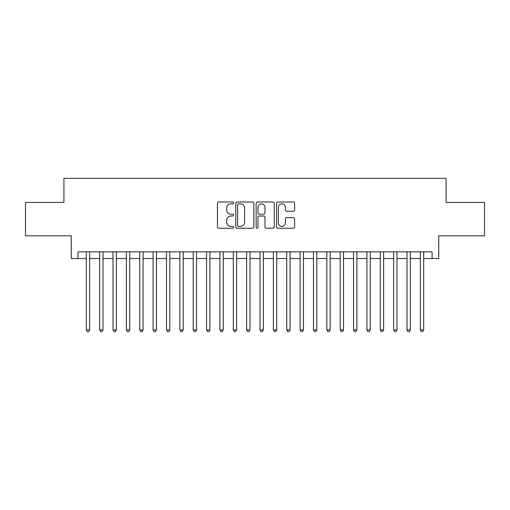 <?xml version="1.0" encoding="UTF-8"?>
<svg xmlns="http://www.w3.org/2000/svg" width="510" height="510" viewBox="0 0 510 510"><rect width="100%" height="100%" fill="white"/><g stroke="black" fill="none" stroke-linecap="round" stroke-linejoin="round"><path stroke-width="0.76" d="M233.618 202.916A0.918 0.918 0 0 0 232.7 201.998L218.764 201.998A1.313 1.313 0 0 0 217.458 203.311L217.458 226.918A1.313 1.313 0 0 0 218.764 228.231L232.7 228.231A0.918 0.918 0 0 0 233.618 227.313A0.918 0.918 0 0 0 232.7 226.395L230.896 226.395A4.195 4.195 0 0 1 226.701 222.194L226.701 220.231A4.195 4.195 0 0 1 230.896 216.03L232.7 216.03A0.918 0.918 0 0 0 233.618 215.112A0.918 0.918 0 0 0 232.7 214.194L230.896 214.194A4.195 4.195 0 0 1 226.701 209.999L226.701 208.029A4.195 4.195 0 0 1 230.896 203.834L232.7 203.834A0.918 0.918 0 0 0 233.618 202.916M293.333 211.242A1.313 1.313 0 0 0 294.646 209.935L294.646 203.311A1.313 1.313 0 0 0 293.333 201.998L277.854 201.998A1.313 1.313 0 0 0 276.541 203.311L276.541 226.918A1.313 1.313 0 0 0 277.854 228.231L293.333 228.231A1.313 1.313 0 0 0 294.646 226.918L294.646 218.917A1.313 1.313 0 0 0 293.333 217.604L286.709 217.604A1.313 1.313 0 0 0 285.396 218.917L285.396 222.883A3.506 3.506 0 0 1 281.89 226.395A3.506 3.506 0 0 1 278.377 222.883L278.377 207.34A3.506 3.506 0 0 1 281.89 203.834A3.506 3.506 0 0 1 285.396 207.34L285.396 209.935A1.313 1.313 0 0 0 286.709 211.242L293.333 211.242M77.947 258.538L77.947 251.857L432.053 251.857L432.053 258.538L438.734 258.538L438.734 235.824L484.5 235.824L484.5 202.419L446.084 202.419L446.084 178.366L63.916 178.366L63.916 202.419L25.5 202.419L25.5 235.824L71.266 235.824L71.266 258.538L86.298 258.538M253.852 203.311A1.313 1.313 0 0 0 252.539 201.998L237.061 201.998A1.313 1.313 0 0 0 235.754 203.311L235.754 226.918A1.313 1.313 0 0 0 237.061 228.231L252.539 228.231A1.313 1.313 0 0 0 253.852 226.918L253.852 203.311M257.461 201.998L272.939 201.998A1.313 1.313 0 0 1 274.246 203.311L274.246 226.918A1.313 1.313 0 0 1 272.939 228.231L266.316 228.231A1.313 1.313 0 0 1 265.002 226.918L265.002 217.343A1.313 1.313 0 0 0 263.689 216.03L259.297 216.03A1.313 1.313 0 0 0 257.983 217.343L257.983 227.313A0.918 0.918 0 0 1 257.065 228.231A0.918 0.918 0 0 1 256.147 227.313L256.147 203.311A1.313 1.313 0 0 1 257.461 201.998M89.639 258.538L99.66 258.538M103.001 258.538L113.022 258.538M116.363 258.538L126.384 258.538M129.725 258.538L139.746 258.538M143.087 258.538L153.108 258.538M156.449 258.538L166.477 258.538M169.817 258.538L179.839 258.538M183.179 258.538L193.201 258.538M196.541 258.538L206.563 258.538M209.903 258.538L219.925 258.538M223.265 258.538L233.287 258.538M236.627 258.538L246.649 258.538M249.989 258.538L260.011 258.538M263.351 258.538L273.373 258.538M276.713 258.538L286.735 258.538M290.075 258.538L300.097 258.538M303.437 258.538L313.459 258.538M316.799 258.538L326.821 258.538M330.161 258.538L340.183 258.538M343.523 258.538L353.551 258.538M356.892 258.538L366.913 258.538M370.254 258.538L380.275 258.538M383.616 258.538L393.637 258.538M396.978 258.538L406.999 258.538M410.34 258.538L420.361 258.538M423.702 258.538L432.053 258.538M238.508 203.834A0.918 0.918 0 0 0 237.59 204.752L237.59 225.477A0.918 0.918 0 0 0 238.508 226.395L240.408 226.395A4.195 4.195 0 0 0 244.602 222.194L244.602 208.029A4.195 4.195 0 0 0 240.408 203.834L238.508 203.834M265.002 207.404A3.506 3.506 0 0 0 261.49 203.898A3.506 3.506 0 0 0 257.983 207.404L257.983 212.88A1.313 1.313 0 0 0 259.297 214.194L263.689 214.194A1.313 1.313 0 0 0 265.002 212.88L265.002 207.404M89.639 251.857L89.639 329.893L86.298 329.893L86.298 251.857M89.639 329.893L88.638 331.634L87.299 331.634L86.298 329.893M103.001 251.857L103.001 329.893L99.66 329.893L99.66 251.857M103.001 329.893L102 331.634L100.661 331.634L99.66 329.893M116.363 251.857L116.363 329.893L113.022 329.893L113.022 251.857M116.363 329.893L115.362 331.634L114.023 331.634L113.022 329.893M129.725 251.857L129.725 329.893L126.384 329.893L126.384 251.857M129.725 329.893L128.724 331.634L127.392 331.634L126.384 329.893M143.087 251.857L143.087 329.893L139.746 329.893L139.746 251.857M143.087 329.893L142.086 331.634L140.754 331.634L139.746 329.893M156.449 251.857L156.449 329.893L153.108 329.893L153.108 251.857M156.449 329.893L155.448 331.634L154.116 331.634L153.108 329.893M169.817 251.857L169.817 329.893L166.477 329.893L166.477 251.857M169.817 329.893L168.81 331.634L167.478 331.634L166.477 329.893M183.179 251.857L183.179 329.893L179.839 329.893L179.839 251.857M183.179 329.893L182.172 331.634L180.84 331.634L179.839 329.893M196.541 251.857L196.541 329.893L193.201 329.893L193.201 251.857M196.541 329.893L195.534 331.634L194.202 331.634L193.201 329.893M209.903 251.857L209.903 329.893L206.563 329.893L206.563 251.857M209.903 329.893L208.902 331.634L207.564 331.634L206.563 329.893M223.265 251.857L223.265 329.893L219.925 329.893L219.925 251.857M223.265 329.893L222.264 331.634L220.926 331.634L219.925 329.893M236.627 251.857L236.627 329.893L233.287 329.893L233.287 251.857M236.627 329.893L235.626 331.634L234.288 331.634L233.287 329.893M249.989 251.857L249.989 329.893L246.649 329.893L246.649 251.857M249.989 329.893L248.988 331.634L247.65 331.634L246.649 329.893M263.351 251.857L263.351 329.893L260.011 329.893L260.011 251.857M263.351 329.893L262.35 331.634L261.012 331.634L260.011 329.893M276.713 251.857L276.713 329.893L273.373 329.893L273.373 251.857M276.713 329.893L275.712 331.634L274.374 331.634L273.373 329.893M290.075 251.857L290.075 329.893L286.735 329.893L286.735 251.857M290.075 329.893L289.074 331.634L287.736 331.634L286.735 329.893M303.437 251.857L303.437 329.893L300.097 329.893L300.097 251.857M303.437 329.893L302.436 331.634L301.098 331.634L300.097 329.893M316.799 251.857L316.799 329.893L313.459 329.893L313.459 251.857M316.799 329.893L315.798 331.634L314.466 331.634L313.459 329.893M330.161 251.857L330.161 329.893L326.821 329.893L326.821 251.857M330.161 329.893L329.16 331.634L327.828 331.634L326.821 329.893M343.523 251.857L343.523 329.893L340.183 329.893L340.183 251.857M343.523 329.893L342.522 331.634L341.19 331.634L340.183 329.893M356.892 251.857L356.892 329.893L353.551 329.893L353.551 251.857M356.892 329.893L355.884 331.634L354.552 331.634L353.551 329.893M370.254 251.857L370.254 329.893L366.913 329.893L366.913 251.857M370.254 329.893L369.246 331.634L367.914 331.634L366.913 329.893M383.616 251.857L383.616 329.893L380.275 329.893L380.275 251.857M383.616 329.893L382.608 331.634L381.276 331.634L380.275 329.893M396.978 251.857L396.978 329.893L393.637 329.893L393.637 251.857M396.978 329.893L395.977 331.634L394.638 331.634L393.637 329.893M410.34 251.857L410.34 329.893L406.999 329.893L406.999 251.857M410.34 329.893L409.339 331.634L408 331.634L406.999 329.893M423.702 251.857L423.702 329.893L420.361 329.893L420.361 251.857M423.702 329.893L422.701 331.634L421.362 331.634L420.361 329.893"/></g></svg>

